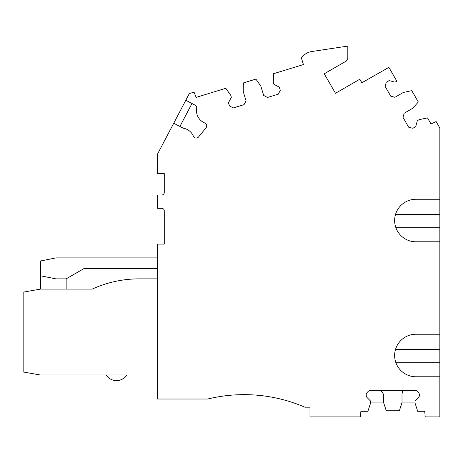 <?xml version="1.0" encoding="UTF-8"?>
<svg xmlns="http://www.w3.org/2000/svg" width="463" height="463" viewBox="0 0 463 463"><rect width="100%" height="100%" fill="white"/><g stroke="black" fill="none" stroke-linecap="round" stroke-linejoin="round"><path stroke-width="0.69" d="M157.617 257.903L55.925 257.903L40.588 260.97L40.588 275.798L55.925 278.865L66.151 278.865L83.861 268.638L157.617 268.638M157.617 278.865L139.085 278.865A112.845 112.845 0 0 0 92.224 289.091L40.547 289.091L23.15 292.159L23.15 371.968L40.281 374.989L106.143 374.989A12.269 12.269 0 0 0 126.775 374.989L40.281 374.989M157.617 399.019L157.617 244.099L164.267 244.099L164.267 210.868A2.558 2.558 0 0 0 161.709 208.309L157.617 208.309L157.617 195.016L161.709 195.016A2.558 2.558 0 0 0 164.267 192.458L164.267 173.538L157.617 173.538L157.617 153.907L173.741 123.222L183.221 128.199A13.294 13.294 0 0 1 193.384 136.163A3.073 3.073 0 0 0 198.592 136.915L206.047 127.771A3.091 3.091 0 0 0 204.814 122.99A13.294 13.294 0 0 1 196.677 108.371A3.067 3.067 0 0 0 195.079 105.136L185.802 100.263L189.321 93.578L194.038 92.131L196.121 97.375L225.828 88.294L230.759 95.343L231.355 97.299L228.473 102.722L229.445 105.9L233.277 107.937L244.03 104.65L246.067 100.818L243.225 91.529L243.376 82.929L255.894 79.104L260.831 86.147L263.673 95.436L267.498 97.473L278.257 94.186L280.294 90.354L279.322 87.177L273.893 84.289L273.297 82.333L273.448 73.733L303.421 64.571L301.396 57.939L302.275 56.88A15.337 15.337 0 0 1 311.79 51.515L347.817 46.086L347.817 58.413L346.283 61.07L324.233 73.802L335.478 93.283L359.832 79.219L361.881 82.761L388.879 67.361L396.837 81.152L395.072 82.177L389.134 80.585L386.258 82.252L385.135 86.442L390.76 96.182L394.951 97.305L403.36 92.45L411.775 90.661L418.32 101.993L412.568 108.388L404.153 113.244L403.03 117.434L408.655 127.175L412.846 128.297L415.722 126.636L417.313 120.698L419.084 119.68L427.499 117.891L431.012 123.974L436.117 121.572L439.85 128.037L439.85 199.252L415.907 199.252A21.269 21.269 0 0 0 394.638 220.521A21.269 21.269 0 0 0 415.907 241.79L439.85 241.79L439.85 334.234L415.907 334.234A21.269 21.269 0 0 0 394.638 355.503A21.269 21.269 0 0 0 415.907 376.772L439.85 376.772L439.85 416.914L425.208 416.914L424.733 411.289L417.713 411.289L415.051 403.111L415.051 401.062L418.349 397.769A3.617 3.617 0 0 0 419.397 395.234L419.397 394.875A3.617 3.617 0 0 0 418.349 392.346L417.377 391.374A3.617 3.617 0 0 0 414.848 390.326L370.776 390.326A3.617 3.617 0 0 0 368.241 391.374L367.275 392.346A3.617 3.617 0 0 0 366.227 394.875L366.227 395.234A3.617 3.617 0 0 0 367.275 397.769L370.568 401.062L370.568 403.111L367.911 411.289L360.885 411.289L360.417 416.914L309.984 416.914L309.984 407.197L304.874 407.197A153.392 153.392 0 0 0 207.725 399.019L157.617 399.019M139.085 278.865A112.845 112.845 0 0 0 92.224 289.091A112.845 112.845 0 0 1 139.085 278.865A112.845 112.845 0 0 0 92.224 289.091A112.845 112.845 0 0 1 139.085 278.865A112.845 112.845 0 0 0 92.224 289.091A112.845 112.845 0 0 1 139.085 278.865A112.845 112.845 0 0 0 92.224 289.091A112.845 112.845 0 0 1 139.085 278.865A112.845 112.845 0 0 0 92.224 289.091A112.845 112.845 0 0 1 139.085 278.865A112.845 112.845 0 0 0 92.224 289.091A112.845 112.845 0 0 1 139.085 278.865A112.845 112.845 0 0 0 92.224 289.091A112.845 112.845 0 0 1 139.085 278.865M439.85 199.252L439.85 241.79M439.85 334.234L439.85 376.772M40.588 289.091L40.588 275.798M66.151 278.865L66.151 289.091M383.607 402.087L370.568 402.087M185.802 100.263L173.741 123.222M415.051 402.087L402.017 402.087M179.916 126.463L191.977 103.509M402.526 390.326L402.526 392.526A3.617 3.617 0 0 0 402.017 394.366L402.017 402.596L399.355 410.779L386.264 410.779L383.607 402.596L383.607 394.366L380.899 390.326M395.524 214.444L439.85 214.444M395.9 227.738L439.85 227.738M395.524 349.426L439.85 349.426M395.9 362.72L439.85 362.72"/></g></svg>
